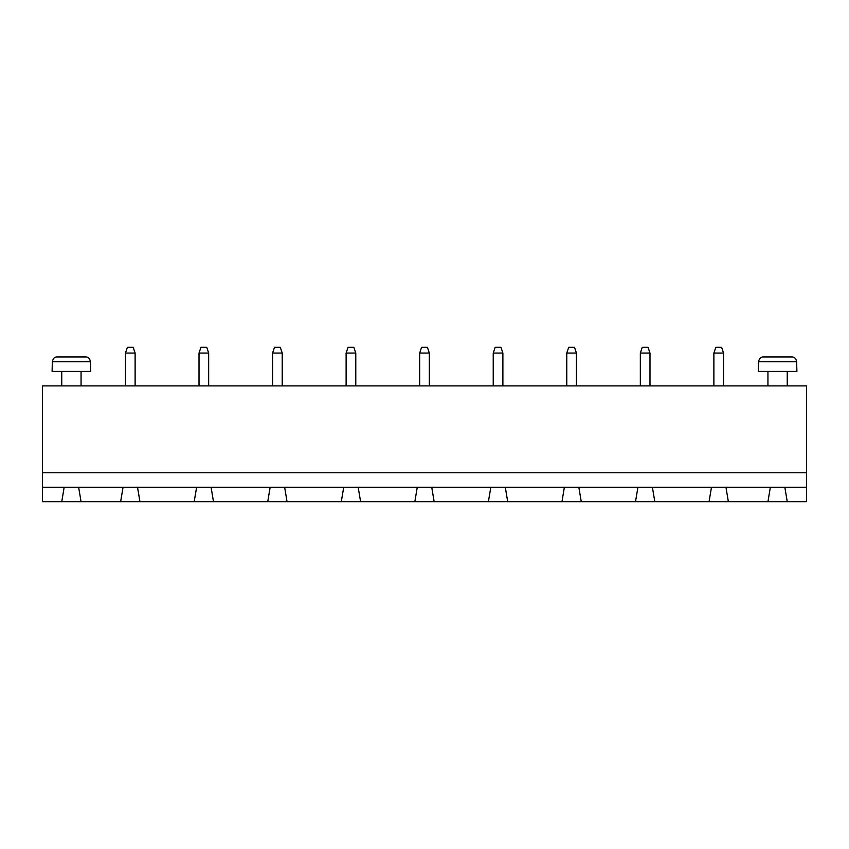 <?xml version="1.0" encoding="UTF-8"?>
<svg xmlns="http://www.w3.org/2000/svg" width="849" height="849" viewBox="0 0 849 849"><rect width="100%" height="100%" fill="white"/><g stroke="black" fill="none" stroke-linecap="round" stroke-linejoin="round"><path stroke-width="1.27" d="M806.55 472.766L806.55 385.892L42.45 385.892L42.45 472.766L806.55 472.766L806.55 501.717L787.246 501.717L784.837 487.241L806.55 487.241M42.45 487.241L64.163 487.241L61.754 501.717L42.45 501.717L42.45 472.766M64.163 487.241L784.837 487.241M125.461 353.067L135.118 353.067L133.187 347.283L127.392 347.283L125.461 353.067L125.461 385.892M135.118 353.067L135.118 385.892M199.016 353.067L208.663 353.067L206.742 347.283L200.948 347.283L199.016 353.067L199.016 385.892M208.663 353.067L208.663 385.892M355.773 353.067L353.842 347.283L348.048 347.283L346.116 353.067L355.773 353.067L355.773 385.892M346.116 353.067L346.116 385.892M272.571 353.067L282.218 353.067L280.287 347.283L274.503 347.283L272.571 353.067L272.571 385.892M282.218 353.067L282.218 385.892M81.058 371.406L81.058 385.892M502.884 353.067L500.952 347.283L495.158 347.283L493.227 353.067L502.884 353.067L502.884 385.892M493.227 353.067L493.227 385.892M429.329 353.067L427.397 347.283L421.603 347.283L419.671 353.067L429.329 353.067L429.329 385.892M419.671 353.067L419.671 385.892M787.246 371.406L787.246 385.892M713.882 353.067L723.539 353.067L721.608 347.283L715.813 347.283L713.882 353.067L713.882 385.892M723.539 353.067L723.539 385.892M640.337 353.067L649.984 353.067L648.052 347.283L642.258 347.283L640.337 353.067L640.337 385.892M649.984 353.067L649.984 385.892M566.782 353.067L576.429 353.067L574.497 347.283L568.713 347.283L566.782 353.067L566.782 385.892M576.429 353.067L576.429 385.892M61.754 501.717L787.246 501.717M81.058 501.717L78.649 487.241M123.052 487.241L120.632 501.717M139.936 501.717L137.527 487.241M196.607 487.241L194.188 501.717M728.368 501.717L725.948 487.241M770.351 487.241L767.942 501.717M213.492 501.717L211.083 487.241M270.152 487.241L267.743 501.717M654.812 501.717L652.393 487.241M711.473 487.241L709.064 501.717M287.047 501.717L284.638 487.241M343.707 487.241L341.298 501.717M581.257 501.717L578.848 487.241M637.917 487.241L635.508 501.717M360.602 501.717L358.182 487.241M417.262 487.241L414.843 501.717M507.702 501.717L505.293 487.241M564.362 487.241L561.953 501.717M434.157 501.717L431.738 487.241M490.818 487.241L488.398 501.717M90.716 371.406L52.107 371.406L52.32 361.759C53.031 358.437 54.665 356.824 57.223 356.93L85.59 356.93C88.158 356.824 89.792 358.437 90.493 361.759L90.716 371.406M796.893 371.406L758.284 371.406L758.507 361.759C759.208 358.437 760.842 356.824 763.41 356.93L791.777 356.93C794.335 356.824 795.969 358.437 796.68 361.759L796.893 371.406M90.493 361.759L52.32 361.759M796.68 361.759L758.507 361.759M61.754 385.892L61.754 371.406M767.942 385.892L767.942 371.406"/></g></svg>
